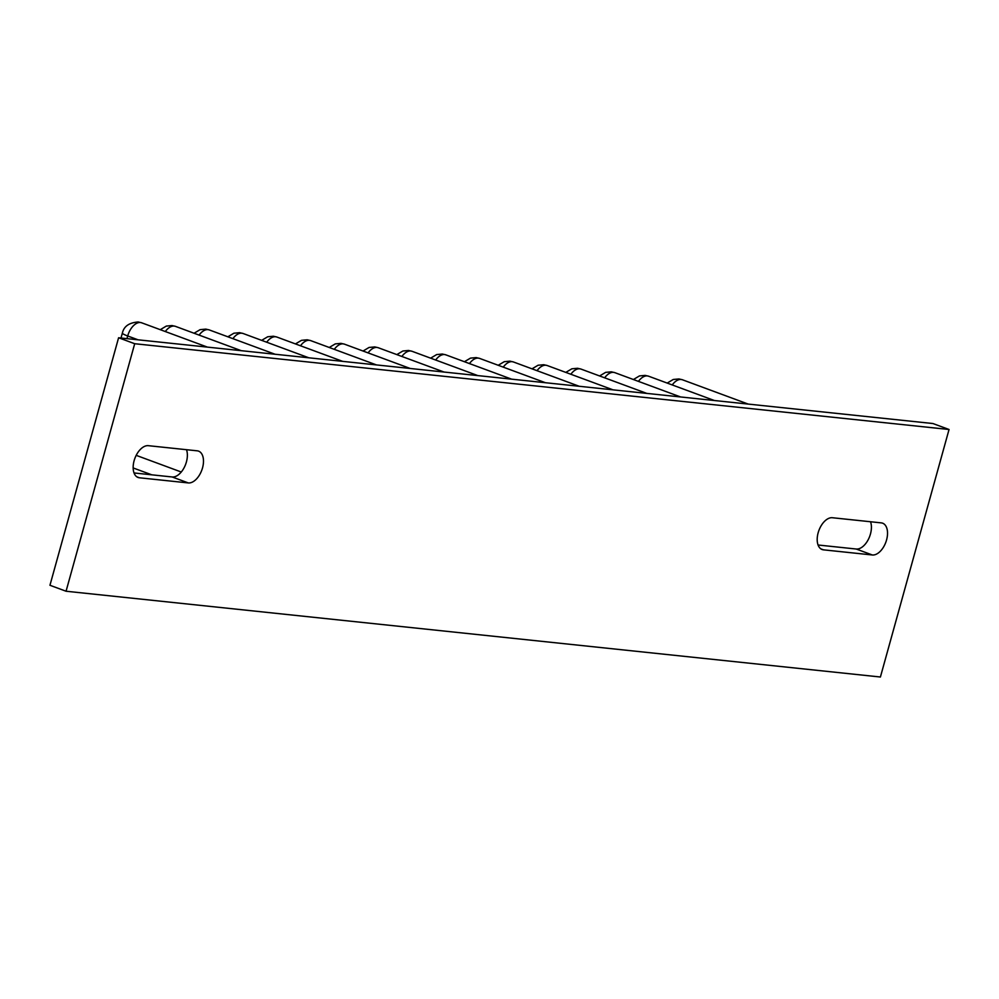 <?xml version="1.0" encoding="UTF-8"?>
<svg xmlns="http://www.w3.org/2000/svg" width="999" height="999" viewBox="0 0 999 999"><rect width="100%" height="100%" fill="white"/><g stroke="black" fill="none" stroke-linecap="round" stroke-linejoin="round"><path stroke-width="1.5" d="M870.529 521.74A16.783 9.628 -69.7 0 1 868.206 539.697A16.783 9.628 -69.7 0 1 856.23 549.025L818.081 545.004M186.488 449.687A16.783 9.628 -69.7 0 1 184.153 467.644A16.783 9.628 -69.7 0 1 172.178 476.973L134.028 472.952M118.594 337.762L49.95 585.277L66.059 591.233L134.703 343.718L118.594 337.762L932.941 423.539L949.05 429.495L880.406 677.01L66.059 591.233M881.243 522.877A16.783 9.628 -69.7 0 1 882.616 523.189A16.783 9.628 -69.7 0 1 886.213 541.121A16.783 9.628 -69.7 0 1 872.339 554.982L823.476 549.837A16.783 9.628 -69.7 0 1 822.115 549.525A16.783 9.628 -69.7 0 1 818.506 531.593A16.783 9.628 -69.7 0 1 832.392 517.732L881.243 522.877M197.203 450.824A16.783 9.628 -69.7 0 1 198.564 451.136A16.783 9.628 -69.7 0 1 202.173 469.068A16.783 9.628 -69.7 0 1 188.299 482.929L139.435 477.784A16.783 9.628 -69.7 0 1 138.074 477.472A16.783 9.628 -69.7 0 1 134.465 459.54A16.783 9.628 -69.7 0 1 148.339 445.679L197.203 450.824M134.703 343.718L949.05 429.495M667.195 383.079L673.239 379.483L678.92 378.946L682.392 379.757A15.035 8.616 110.3 0 0 681.168 379.47A15.035 8.616 110.3 0 0 672.24 384.94M633.403 379.52L639.447 375.924L645.129 375.387L648.588 376.198A15.035 8.616 110.3 0 0 647.377 375.911A15.035 8.616 110.3 0 0 638.436 381.381M599.612 375.961L605.644 372.365L611.326 371.828L614.797 372.639A15.035 8.616 110.3 0 0 613.573 372.352A15.035 8.616 110.3 0 0 604.645 377.822M565.809 372.39L571.853 368.806L577.534 368.269L581.006 369.081A15.035 8.616 110.3 0 0 579.782 368.793A15.035 8.616 110.3 0 0 570.854 374.263M532.017 368.831L538.061 365.247L543.743 364.71L547.202 365.522A15.035 8.616 110.3 0 0 545.991 365.234A15.035 8.616 110.3 0 0 537.05 370.691M498.226 365.272L504.258 361.688L509.94 361.151L513.411 361.963A15.035 8.616 110.3 0 0 512.187 361.675A15.035 8.616 110.3 0 0 503.259 367.132M464.423 361.713L470.467 358.129L476.148 357.592L479.62 358.404A15.035 8.616 110.3 0 0 478.396 358.117A15.035 8.616 110.3 0 0 469.468 363.574M430.631 358.154L436.675 354.57L442.357 354.033L445.816 354.845A15.035 8.616 110.3 0 0 444.605 354.558A15.035 8.616 110.3 0 0 435.664 360.015M122.365 333.104C123.876 326.348 129.146 322.64 138.199 321.99L141.671 322.802A15.035 8.616 110.3 0 0 140.447 322.515A15.035 8.616 110.3 0 0 127.697 335.976A13.986 1.648 -164.5 0 1 122.365 333.104L121.004 338.012M136.189 455.344L181.269 472.015M160.265 329.682L166.309 326.086L171.99 325.549L175.462 326.361A15.035 8.616 110.3 0 0 174.238 326.074A15.035 8.616 110.3 0 0 165.31 331.543M194.068 333.241L200.112 329.658L205.794 329.108L209.253 329.92A15.035 8.616 110.3 0 0 208.029 329.633A15.035 8.616 110.3 0 0 199.101 335.102M227.859 336.8L233.903 333.216L239.585 332.667L243.057 333.479A15.035 8.616 110.3 0 0 241.833 333.204A15.035 8.616 110.3 0 0 232.892 338.661M261.651 340.359L267.695 336.775L273.376 336.226L276.848 337.038A15.035 8.616 110.3 0 0 275.624 336.763A15.035 8.616 110.3 0 0 266.696 342.22M295.454 343.918L301.498 340.334L307.168 339.797L310.639 340.597A15.035 8.616 110.3 0 0 309.415 340.322A15.035 8.616 110.3 0 0 300.487 345.779M329.245 347.477L335.289 343.893L340.971 343.356L344.443 344.156A15.035 8.616 110.3 0 0 343.219 343.881A15.035 8.616 110.3 0 0 334.278 349.338M363.037 351.036L369.081 347.452L374.762 346.915L378.234 347.727A15.035 8.616 110.3 0 0 377.01 347.44A15.035 8.616 110.3 0 0 368.082 352.897M396.84 354.595L402.872 351.011L408.554 350.474L412.025 351.286A15.035 8.616 110.3 0 0 410.801 350.999A15.035 8.616 110.3 0 0 401.873 356.456M872.339 554.982L856.23 549.025M823.476 549.837L820.878 548.876M188.299 482.929L172.178 476.973M139.435 477.784L136.826 476.823M126.96 338.649L127.697 335.976L138.074 339.81M133.154 467.944L151.786 474.825M412.025 351.286L477.834 375.599M378.234 347.727L444.043 372.04M344.443 344.156L410.239 368.481M310.639 340.597L376.448 364.922M276.848 337.038L342.657 361.363M243.057 333.479L308.853 357.804M209.253 329.92L275.062 354.245M175.462 326.361L241.271 350.686M141.671 322.802L207.467 347.128M445.816 354.845L511.625 379.158M479.62 358.404L545.429 382.717M513.411 361.963L579.22 386.276M547.202 365.522L613.011 389.835M581.006 369.081L646.815 393.406M614.797 372.639L680.606 396.965M648.588 376.198L714.397 400.524M682.392 379.757L748.201 404.083"/></g></svg>
